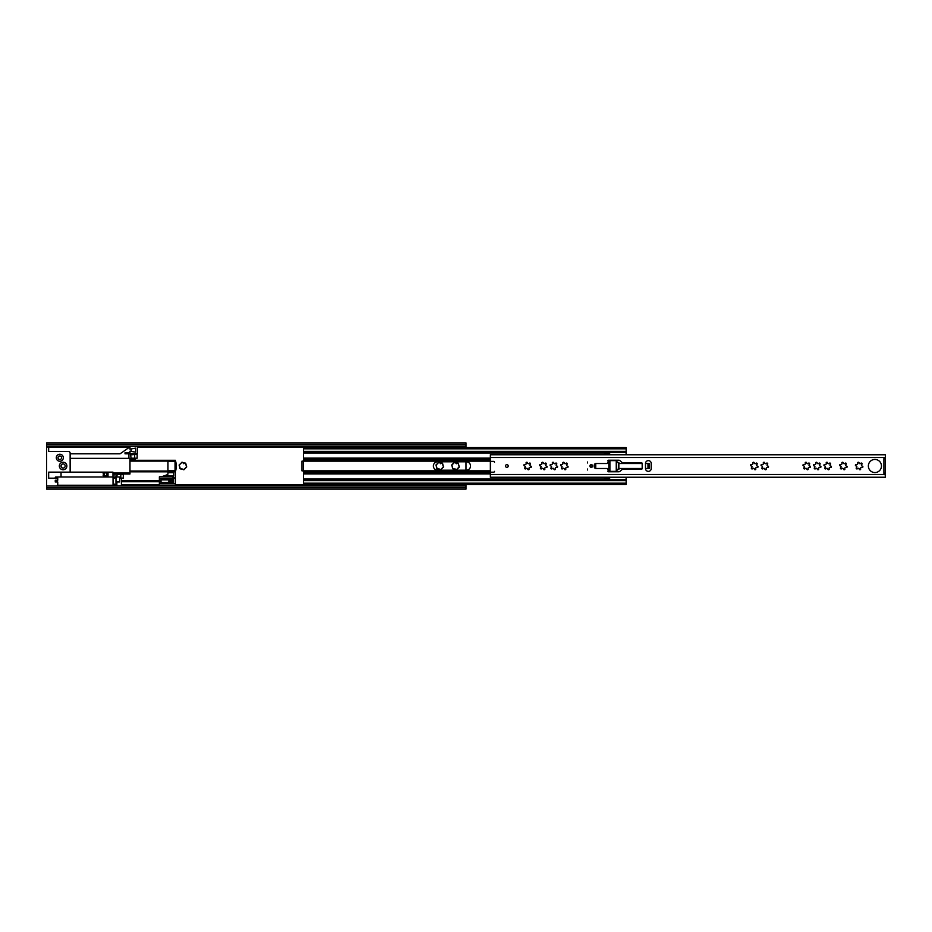 <?xml version="1.0" encoding="UTF-8"?>
<svg xmlns="http://www.w3.org/2000/svg" width="932" height="932" viewBox="0 0 932 932"><rect width="100%" height="100%" fill="white"/><g stroke="black" fill="none" stroke-linecap="round" stroke-linejoin="round"><path stroke-width="1.4" d="M63.108 463.938A2.062 2.062 0 0 0 61.046 466A2.062 2.062 0 0 0 63.108 468.062A2.062 2.062 0 0 0 65.17 466A2.062 2.062 0 0 0 63.108 463.938M182.987 469.111L183.091 469.413A0.734 0.734 0 0 0 184.443 469.052L185.922 467.538A0.734 0.734 0 0 0 186.318 466.186L185.771 464.124A0.734 0.734 0 0 0 184.781 463.134A3.413 3.413 0 0 0 182.719 462.587A0.734 0.734 0 0 0 181.367 462.948A3.413 3.413 0 0 0 179.853 464.462A0.734 0.734 0 0 0 179.492 465.814A3.413 3.413 0 0 0 180.039 467.876A0.734 0.734 0 0 0 181.029 468.866L182.987 469.111M181.029 468.866A3.413 3.413 0 0 0 183.091 469.413M185.922 467.538L185.957 467.538A3.413 3.413 0 0 1 184.443 469.052M184.781 463.134L183.767 463.717L182.719 462.587M181.367 462.948L179.853 464.462M439.822 469.111L439.939 469.413A0.734 0.734 0 0 0 441.29 469.052L442.793 467.538A0.734 0.734 0 0 0 443.154 466.186L442.607 464.124A0.734 0.734 0 0 0 441.617 463.134A3.413 3.413 0 0 0 439.555 462.587A0.734 0.734 0 0 0 438.203 462.948A3.413 3.413 0 0 0 436.7 464.462A0.734 0.734 0 0 0 436.339 465.814A3.413 3.413 0 0 0 436.887 467.876A0.734 0.734 0 0 0 437.877 468.866L439.822 469.111M437.877 468.866A3.413 3.413 0 0 0 439.939 469.413M455.597 469.111L455.701 469.413A0.734 0.734 0 0 0 457.053 469.052L458.532 467.538A0.734 0.734 0 0 0 458.928 466.186L458.381 464.124A0.734 0.734 0 0 0 457.391 463.134A3.413 3.413 0 0 0 455.329 462.587A0.734 0.734 0 0 0 453.977 462.948A3.413 3.413 0 0 0 452.463 464.462A0.734 0.734 0 0 0 452.102 465.814A3.413 3.413 0 0 0 452.649 467.876A0.734 0.734 0 0 0 453.639 468.866L455.597 469.111M453.639 468.866A3.413 3.413 0 0 0 455.701 469.413M441.617 463.134L440.615 463.717L439.555 462.587M438.203 462.948L436.7 464.462M458.532 467.538L458.567 467.538A3.413 3.413 0 0 1 457.053 469.052M457.391 463.134L456.377 463.717L455.329 462.587M453.977 462.948L452.463 464.462M186.318 466.186A3.413 3.413 0 0 0 185.771 464.124M441.29 469.052A3.413 3.413 0 0 0 442.793 467.538M443.154 466.186A3.413 3.413 0 0 0 442.607 464.124M458.928 466.186A3.413 3.413 0 0 0 458.381 464.124M466 446.009L46.6 446.009L46.6 444.354L466 444.354L466 447.593M466 461.794L466 470.206M466 484.407L466 487.646L46.6 487.646L46.6 485.991L466 485.991M120.822 474.376L123.292 474.376L123.292 478.093L120.822 478.093L120.822 474.376L117.187 474.376L116.78 476.986M46.6 444.354L46.6 442.886L466 442.886L466 444.354M46.6 446.009L46.6 485.991M466 487.646L466 489.114L46.6 489.114L46.6 487.646M452.102 465.814L452.649 467.876M436.339 465.814L436.887 467.876M179.492 465.814L180.039 467.876M134.686 454.478L130.643 454.898L131.062 458.195L134.686 458.195L134.686 454.478L137.167 454.478L137.167 458.195L134.686 458.195M119.75 478.093L120.822 478.093M123.292 474.376L123.292 478.093M59.811 459.523A1.771 1.771 0 0 0 61.582 457.74A1.771 1.771 0 0 0 59.811 455.969A1.771 1.771 0 0 0 58.029 457.74A1.771 1.771 0 0 0 59.811 459.523M59.345 466A3.763 3.763 0 0 0 63.108 469.763A3.763 3.763 0 0 0 66.871 466A3.763 3.763 0 0 0 63.108 462.237A3.763 3.763 0 0 0 59.345 466M63.318 457.74A3.507 3.507 0 0 1 59.811 461.258A3.507 3.507 0 0 1 56.304 457.74A3.507 3.507 0 0 1 59.811 454.233A3.507 3.507 0 0 1 63.318 457.74M70.133 458.358L129.979 458.358L129.979 472.978L112.982 472.978L112.982 472.151L48.662 472.151L48.662 478.174L57.749 478.174L57.749 480.236L55.268 480.236L55.268 481.984L57.749 481.984L57.749 485.77L55.268 485.991M121.393 478.174L119.669 478.174L119.669 481.984L116.861 481.984L116.861 485.817L121.393 485.817L121.393 478.093M70.133 472.151L70.133 453.162A1.654 1.654 0 0 0 68.479 451.507L48.662 451.507L48.662 447.01L46.6 447.01M129.979 472.978L129.979 474.004L115.789 474.004A0.827 0.827 0 0 0 114.962 474.831L114.962 477.347A0.827 0.827 0 0 0 115.16 477.883M129.979 458.358L135.35 458.195M129.979 459.814L134.115 459.814A1.235 1.235 0 0 0 135.35 458.567L135.35 458.358M129.967 452.754L129.967 451.181L135.676 452.171L135.676 448.129L129.967 449.119L129.979 446.393L137.412 446.393L137.412 452.999A0.827 0.827 0 0 1 136.585 453.826L129.979 453.826L129.979 452.754L125.028 452.754L125.028 453.826L129.979 453.826M70.133 453.826L119.797 453.826A0.827 0.827 0 0 0 120.298 453.663L129.967 446.847M135.35 454.478L135.35 453.826L125.028 453.826M129.734 453.826A0.827 0.827 0 0 0 128.907 454.653L128.907 457.542A0.827 0.827 0 0 0 129.734 458.358M131.144 449.119L131.144 451.181M103.149 472.361L64.925 472.151M112.982 476.986L112.982 474.004L115.789 474.004M108.019 472.78L108.019 476.986M61.046 476.986L61.046 472.186A10.438 10.438 0 0 1 60.848 472.151M112.982 474.004L112.982 472.978M55.268 481.11L55.268 481.984L55.268 481.11M56.922 481.984L56.922 480.236L56.922 481.984M56.922 478.174L56.922 476.986L56.922 478.174M55.268 478.174L55.268 477.394L55.268 478.174M115.976 476.986L115.976 485.234L115.976 476.986L119.75 476.986L119.75 478.174M170.113 480.283L172.14 480.166L172.14 482.054L170.113 481.937L170.113 480.283L168.867 480.283M168.867 482.345L168.867 479.875L161.026 479.875L161.026 482.345L168.867 482.345M175.74 461.655L175.717 461.526A20.644 20.644 0 0 1 176.218 465.651L175.356 464.823A19.817 19.817 0 0 0 175.053 462.435L175.053 469.681A19.817 19.817 0 0 0 175.356 467.293L176.218 466.478A20.644 20.644 0 0 1 175.717 470.602L175.717 470.567M103.149 472.151L107.693 472.664L107.285 476.38L103.569 476.38L103.149 472.664M167.958 461.526L175.717 461.526L175.391 460.28L167.958 460.28L167.958 471.837L175.391 471.837L175.717 470.602L167.958 470.602M129.979 471.837L167.958 471.837L167.958 473.887A0.827 0.827 0 0 1 167.41 474.668L163.752 475.972L173.736 475.972L172.921 476.8L159.372 476.8L159.372 480.504L161.026 480.504L161.026 479.269L173.492 479.269L173.492 482.986L161.026 482.986L161.026 481.751L159.372 481.751L159.372 485.467L175.391 485.467L175.391 471.837M107.693 473.91A2.062 2.062 0 0 1 108.671 472.151M167.958 460.28L129.979 460.28M103.149 475.355L106.865 475.972L106.865 472.664L103.149 473.281M104.396 473.281L104.396 475.355M175.053 469.681L175.181 468.947L175.053 469.681M175.181 463.169L175.053 462.435M172.921 471.837L173.736 472.664L173.736 475.972M175.391 479.211A1.235 1.235 0 0 0 175.123 478.442L175.391 479.176M174.703 478.104L172.094 476.8M161.434 476.8L163.752 475.972M175.391 485.467L159.372 485.467M530.611 467.538A0.734 0.734 0 0 0 531.345 466.862A0.734 0.734 0 0 0 530.704 466.082A0.955 0.955 0 0 1 530.25 464.369A0.734 0.734 0 0 0 530.32 463.274A0.734 0.734 0 0 0 529.213 463.344A0.955 0.955 0 0 1 527.512 462.889A0.734 0.734 0 0 0 526.592 462.272A0.734 0.734 0 0 0 526.102 463.262A0.955 0.955 0 0 1 524.856 464.509A0.734 0.734 0 0 0 523.866 464.998A0.734 0.734 0 0 0 524.471 465.918A0.955 0.955 0 0 1 524.937 467.631A0.734 0.734 0 0 0 525.38 468.947A0.734 0.734 0 0 0 525.963 468.656A0.955 0.955 0 0 1 527.663 469.111A0.734 0.734 0 0 0 528.397 469.751A0.734 0.734 0 0 0 529.073 468.738A0.955 0.955 0 0 1 530.331 467.491A0.734 0.734 0 0 0 530.611 467.538M809.745 467.538A0.734 0.734 0 0 0 810.467 466.862A0.734 0.734 0 0 0 809.838 466.082A0.955 0.955 0 0 1 809.372 464.369A0.734 0.734 0 0 0 809.454 463.274A0.734 0.734 0 0 0 808.347 463.344A0.955 0.955 0 0 1 806.646 462.889A0.734 0.734 0 0 0 805.726 462.272A0.734 0.734 0 0 0 805.236 463.262A0.955 0.955 0 0 1 803.99 464.509A0.734 0.734 0 0 0 802.988 464.998A0.734 0.734 0 0 0 803.605 465.918A0.955 0.955 0 0 1 804.06 467.631A0.734 0.734 0 0 0 804.514 468.947A0.734 0.734 0 0 0 805.097 468.656A0.955 0.955 0 0 1 806.797 469.111A0.734 0.734 0 0 0 807.531 469.751A0.734 0.734 0 0 0 808.207 468.738A0.955 0.955 0 0 1 809.454 467.491A0.734 0.734 0 0 0 809.745 467.538M820.23 467.538A0.734 0.734 0 0 0 820.952 466.862A0.734 0.734 0 0 0 820.323 466.082A0.955 0.955 0 0 1 819.857 464.369A0.734 0.734 0 0 0 819.939 463.274A0.734 0.734 0 0 0 818.832 463.344A0.955 0.955 0 0 1 817.131 462.889A0.734 0.734 0 0 0 816.211 462.272A0.734 0.734 0 0 0 815.721 463.262A0.955 0.955 0 0 1 814.475 464.509A0.734 0.734 0 0 0 813.473 464.998A0.734 0.734 0 0 0 814.09 465.918A0.955 0.955 0 0 1 814.545 467.631A0.734 0.734 0 0 0 814.999 468.947A0.734 0.734 0 0 0 815.582 468.656A0.955 0.955 0 0 1 817.282 469.111A0.734 0.734 0 0 0 818.016 469.751A0.734 0.734 0 0 0 818.692 468.738A0.955 0.955 0 0 1 819.939 467.491A0.734 0.734 0 0 0 820.23 467.538M830.715 467.538A0.734 0.734 0 0 0 831.437 466.862A0.734 0.734 0 0 0 830.808 466.082A0.955 0.955 0 0 1 830.342 464.369A0.734 0.734 0 0 0 830.424 463.274A0.734 0.734 0 0 0 829.317 463.344A0.955 0.955 0 0 1 827.616 462.889A0.734 0.734 0 0 0 826.696 462.272A0.734 0.734 0 0 0 826.206 463.262A0.955 0.955 0 0 1 824.96 464.509A0.734 0.734 0 0 0 823.958 464.998A0.734 0.734 0 0 0 824.575 465.918A0.955 0.955 0 0 1 825.03 467.631A0.734 0.734 0 0 0 825.484 468.947A0.734 0.734 0 0 0 826.067 468.656A0.955 0.955 0 0 1 827.767 469.111A0.734 0.734 0 0 0 828.501 469.751A0.734 0.734 0 0 0 829.177 468.738A0.955 0.955 0 0 1 830.424 467.491A0.734 0.734 0 0 0 830.715 467.538M846.396 467.538A0.734 0.734 0 0 0 847.13 466.862A0.734 0.734 0 0 0 846.489 466.082A0.955 0.955 0 0 1 846.035 464.369A0.734 0.734 0 0 0 846.105 463.274A0.734 0.734 0 0 0 845.009 463.344A0.955 0.955 0 0 1 843.297 462.889A0.734 0.734 0 0 0 842.377 462.272A0.734 0.734 0 0 0 841.887 463.262A0.955 0.955 0 0 1 840.641 464.509A0.734 0.734 0 0 0 839.65 464.998A0.734 0.734 0 0 0 840.268 465.918A0.955 0.955 0 0 1 840.722 467.631A0.734 0.734 0 0 0 841.165 468.947A0.734 0.734 0 0 0 841.747 468.656A0.955 0.955 0 0 1 843.46 469.111A0.734 0.734 0 0 0 844.182 469.751A0.734 0.734 0 0 0 844.87 468.738A0.955 0.955 0 0 1 846.116 467.491A0.734 0.734 0 0 0 846.396 467.538M506.868 464.637A1.363 1.363 0 0 0 505.505 466A1.363 1.363 0 0 0 506.868 467.363A1.363 1.363 0 0 0 508.231 466A1.363 1.363 0 0 0 506.868 464.637M874.915 459.441A6.559 6.559 0 0 0 868.356 466A6.559 6.559 0 0 0 874.915 472.559A6.559 6.559 0 0 0 881.474 466A6.559 6.559 0 0 0 874.915 459.441M587.568 461.992L587.568 462.983L587.568 461.992M587.568 469.017L587.568 470.008L587.568 469.017M591.284 464.637A1.363 1.363 0 0 0 589.921 466A1.363 1.363 0 0 0 591.284 467.363A1.363 1.363 0 0 0 592.647 466A1.363 1.363 0 0 0 591.284 464.637M648.369 471.371A2.889 2.889 0 0 0 651.258 468.481L651.258 463.519A2.889 2.889 0 0 0 648.369 460.629A2.889 2.889 0 0 0 645.48 463.519L645.48 468.481A2.889 2.889 0 0 0 648.369 471.371M862.17 467.538A0.734 0.734 0 0 0 862.892 466.862A0.734 0.734 0 0 0 862.263 466.082A0.955 0.955 0 0 1 861.797 464.369A0.734 0.734 0 0 0 861.879 463.274A0.734 0.734 0 0 0 860.772 463.344A0.955 0.955 0 0 1 859.071 462.889A0.734 0.734 0 0 0 858.151 462.272A0.734 0.734 0 0 0 857.661 463.262A0.955 0.955 0 0 1 856.415 464.509A0.734 0.734 0 0 0 855.413 464.998A0.734 0.734 0 0 0 856.03 465.918A0.955 0.955 0 0 1 856.485 467.631A0.734 0.734 0 0 0 856.939 468.947A0.734 0.734 0 0 0 857.522 468.656A0.955 0.955 0 0 1 859.222 469.111A0.734 0.734 0 0 0 859.956 469.751A0.734 0.734 0 0 0 860.632 468.738A0.955 0.955 0 0 1 861.879 467.491A0.734 0.734 0 0 0 862.17 467.538M767.805 467.538A0.734 0.734 0 0 0 768.527 466.862A0.734 0.734 0 0 0 767.898 466.082A0.955 0.955 0 0 1 767.432 464.369A0.734 0.734 0 0 0 767.514 463.274A0.734 0.734 0 0 0 766.407 463.344A0.955 0.955 0 0 1 764.706 462.889A0.734 0.734 0 0 0 763.786 462.272A0.734 0.734 0 0 0 763.296 463.262A0.955 0.955 0 0 1 762.05 464.509A0.734 0.734 0 0 0 761.048 464.998A0.734 0.734 0 0 0 761.665 465.918A0.955 0.955 0 0 1 762.12 467.631A0.734 0.734 0 0 0 762.574 468.947A0.734 0.734 0 0 0 763.157 468.656A0.955 0.955 0 0 1 764.857 469.111A0.734 0.734 0 0 0 765.591 469.751A0.734 0.734 0 0 0 766.267 468.738A0.955 0.955 0 0 1 767.514 467.491A0.734 0.734 0 0 0 767.805 467.538M757.32 467.538A0.734 0.734 0 0 0 758.042 466.862A0.734 0.734 0 0 0 757.413 466.082A0.955 0.955 0 0 1 756.947 464.369A0.734 0.734 0 0 0 757.029 463.274A0.734 0.734 0 0 0 755.922 463.344A0.955 0.955 0 0 1 754.221 462.889A0.734 0.734 0 0 0 753.301 462.272A0.734 0.734 0 0 0 752.811 463.262A0.955 0.955 0 0 1 751.565 464.509A0.734 0.734 0 0 0 750.563 464.998A0.734 0.734 0 0 0 751.18 465.918A0.955 0.955 0 0 1 751.635 467.631A0.734 0.734 0 0 0 752.089 468.947A0.734 0.734 0 0 0 752.672 468.656A0.955 0.955 0 0 1 754.372 469.111A0.734 0.734 0 0 0 755.106 469.751A0.734 0.734 0 0 0 755.782 468.738A0.955 0.955 0 0 1 757.029 467.491A0.734 0.734 0 0 0 757.32 467.538M567.343 467.538A0.734 0.734 0 0 0 568.077 466.862A0.734 0.734 0 0 0 567.437 466.082A0.955 0.955 0 0 1 566.982 464.369A0.734 0.734 0 0 0 567.052 463.274A0.734 0.734 0 0 0 565.957 463.344A0.955 0.955 0 0 1 564.244 462.889A0.734 0.734 0 0 0 563.324 462.272A0.734 0.734 0 0 0 562.835 463.262A0.955 0.955 0 0 1 561.588 464.509A0.734 0.734 0 0 0 560.598 464.998A0.734 0.734 0 0 0 561.215 465.918A0.955 0.955 0 0 1 561.67 467.631A0.734 0.734 0 0 0 562.113 468.947A0.734 0.734 0 0 0 562.707 468.656A0.955 0.955 0 0 1 564.408 469.111A0.734 0.734 0 0 0 565.142 469.751A0.734 0.734 0 0 0 565.817 468.738A0.955 0.955 0 0 1 567.064 467.491A0.734 0.734 0 0 0 567.343 467.538M556.858 467.538A0.734 0.734 0 0 0 557.592 466.862A0.734 0.734 0 0 0 556.952 466.082A0.955 0.955 0 0 1 556.497 464.369A0.734 0.734 0 0 0 556.567 463.274A0.734 0.734 0 0 0 555.472 463.344A0.955 0.955 0 0 1 553.759 462.889A0.734 0.734 0 0 0 552.839 462.272A0.734 0.734 0 0 0 552.35 463.262A0.955 0.955 0 0 1 551.103 464.509A0.734 0.734 0 0 0 550.113 464.998A0.734 0.734 0 0 0 550.73 465.918A0.955 0.955 0 0 1 551.185 467.631A0.734 0.734 0 0 0 551.628 468.947A0.734 0.734 0 0 0 552.222 468.656A0.955 0.955 0 0 1 553.923 469.111A0.734 0.734 0 0 0 554.657 469.751A0.734 0.734 0 0 0 555.332 468.738A0.955 0.955 0 0 1 556.579 467.491A0.734 0.734 0 0 0 556.858 467.538M546.373 467.538A0.734 0.734 0 0 0 547.107 466.862A0.734 0.734 0 0 0 546.467 466.082A0.955 0.955 0 0 1 546.012 464.369A0.734 0.734 0 0 0 546.082 463.274A0.734 0.734 0 0 0 544.987 463.344A0.955 0.955 0 0 1 543.274 462.889A0.734 0.734 0 0 0 542.354 462.272A0.734 0.734 0 0 0 541.865 463.262A0.955 0.955 0 0 1 540.618 464.509A0.734 0.734 0 0 0 539.628 464.998A0.734 0.734 0 0 0 540.245 465.918A0.955 0.955 0 0 1 540.7 467.631A0.734 0.734 0 0 0 541.143 468.947A0.734 0.734 0 0 0 541.737 468.656A0.955 0.955 0 0 1 543.438 469.111A0.734 0.734 0 0 0 544.172 469.751A0.734 0.734 0 0 0 544.847 468.738A0.955 0.955 0 0 1 546.094 467.491A0.734 0.734 0 0 0 546.373 467.538M490.36 457.495L885.4 457.495L885.4 454.769L490.36 454.769L490.36 461.375L493.657 461.375A0.827 0.827 0 0 1 494.484 462.202L494.484 462.284A0.827 0.827 0 0 0 493.657 461.457L490.36 461.457L490.36 472.186L493.657 472.186A0.827 0.827 0 0 0 494.484 471.371M493.657 472.186L490.36 472.186L490.36 477.231L885.4 477.231L885.155 474.458A1.235 1.235 0 0 1 883.909 473.223L883.909 458.777A1.235 1.235 0 0 1 885.155 457.542L885.4 457.495M641.356 469.297A0.827 0.827 0 0 0 642.183 468.481L642.183 463.519A0.827 0.827 0 0 0 641.356 462.703L622.972 462.703A1.654 1.654 0 0 1 621.9 462.295L619.943 460.618A1.654 1.654 0 0 0 618.871 460.222L608.328 460.222L607.92 462.703A0.827 0.827 0 0 1 607.093 463.519L595.944 463.519A1.654 1.654 0 0 0 594.301 465.173L594.301 466.827A1.654 1.654 0 0 0 595.944 468.481L607.093 468.481A0.827 0.827 0 0 1 607.92 469.297L608.328 471.778L618.871 471.778A1.654 1.654 0 0 0 619.943 471.382L621.9 469.705A1.654 1.654 0 0 1 622.972 469.297L641.356 469.297M883.909 458.777L885.4 458.859L885.4 473.141L883.909 473.141M884.084 458.16L885.4 458.16L885.4 458.859M885.4 473.141L885.4 473.84L884.084 473.84M642.183 468.481L618.848 468.481L618.848 469.507L616.786 469.507L616.262 460.629L607.92 460.629M609.155 460.629L609.155 471.371L616.262 471.371L616.786 469.507M609.155 471.371L607.92 471.371M616.786 462.493L618.848 462.493L618.848 463.519L642.183 463.519M645.48 463.519L647.985 463.519L647.985 468.481L645.48 468.481M648.404 463.519L649.522 463.519L649.522 468.481L648.404 468.481L647.985 463.519M590.352 466A0.932 0.932 0 0 0 591.284 466.932A0.932 0.932 0 0 0 592.216 466A0.932 0.932 0 0 0 591.284 465.068A0.932 0.932 0 0 0 590.352 466A0.932 0.932 0 0 1 591.284 465.068A0.932 0.932 0 0 1 592.216 466M616.262 470.427L616.751 471.767L615.586 471.371M303.436 448.828L626.164 448.828L626.164 447.593L303.436 447.593L303.436 461.142L490.36 461.142M490.36 470.858L301.956 470.858L301.956 461.142L303.436 461.142L303.436 484.407L626.164 484.407L626.164 479.77M625.069 468.481L625.069 468.61A0.827 0.827 0 0 1 624.778 469.239L624.708 469.297M624.708 462.703L624.778 462.761A0.827 0.827 0 0 1 625.069 463.39L625.069 463.519M303.436 479.77L626.164 479.421L626.164 477.93L624.242 477.231M626.164 448.828L626.164 454.769M609.656 454.024L604.425 454.024L604.425 454.769M604.425 477.231L604.425 477.976L609.656 477.976M466.326 470.206A4.206 4.206 0 0 0 470.543 466A4.206 4.206 0 0 0 466.326 461.794L437.597 461.794A4.206 4.206 0 0 0 433.392 466A4.206 4.206 0 0 0 437.597 470.206L466.326 470.206M616.262 461.573L616.751 460.233L615.586 460.629M301.956 461.142L301.956 461.969M301.956 470.031L301.956 470.858M628.995 468.481A1.177 1.177 0 0 1 628.82 468.761L628.354 469.297M626.84 463.519A1.177 1.177 0 0 1 626.875 463.46A1.316 1.316 0 0 0 627.003 462.703M626.84 468.481A1.177 1.177 0 0 0 626.875 468.54A1.316 1.316 0 0 1 627.003 469.297M616.961 471.778L616.961 470.008L616.262 470.008M626.164 469.297L626.164 468.481M626.164 463.519L626.164 462.703M628.354 462.703L628.82 463.239A1.177 1.177 0 0 1 628.995 463.519M616.262 461.992L616.961 461.992L616.961 460.222M623.275 462.703L623.275 463.519M623.275 468.481L623.275 469.297M625.337 462.703L625.337 463.519M625.337 468.481L625.337 469.297M607.594 477.231L606.93 477.231M605.52 454.769L607.594 454.769M605.52 477.231L606.93 477.394M626.164 477.231L626.164 477.93M609.656 479.421L609.656 477.231M609.656 454.769L609.656 452.579M626.164 454.07L624.242 454.769M607.594 454.606L609.656 454.606M607.594 477.394L609.656 477.394M48.662 447.278L128.802 447.278M137.412 447.278L466 447.278M113.518 484.722L115.498 484.722M121.393 484.722L159.372 484.722M175.391 484.722L466 484.722M46.6 446.463L129.979 446.463M137.412 446.463L466 446.463M57.749 485.537L116.861 485.537M121.393 485.537L466 485.537M55.687 480.236L55.687 481.984M115.58 477.277L114.508 478.093L113.436 477.277L113.04 485.234L113.04 476.986L55.687 476.986L55.687 478.174M129.979 471.021L167.958 471.021M167.958 461.107L129.979 461.107M173.736 472.664L167.958 472.664M159.372 483.813L175.391 483.813M175.123 478.442L159.372 478.442M490.36 474.505L885.4 474.505M594.872 463.926L594.872 468.074M595.723 468.458L595.723 463.542M608.817 460.629L608.817 471.371M616.25 460.629L616.25 471.371M609.901 471.371L609.901 460.629M618.615 462.493L618.615 469.507M618.848 463.519L618.848 468.481M592.414 466A1.13 1.13 0 0 1 591.284 467.13A1.13 1.13 0 0 1 590.142 466A1.13 1.13 0 0 1 591.284 464.87A1.13 1.13 0 0 1 592.414 466M303.436 459.919L490.36 459.919M303.436 458.311L490.36 458.311M303.436 472.081L490.36 472.081M303.436 473.689L490.36 473.689M303.436 451.333L626.164 451.333M303.436 452.975L609.656 452.975M303.436 458.113L490.36 458.113M303.436 483.172L626.164 483.172M303.436 480.667L626.164 480.667M303.436 479.025L609.656 479.025M303.436 473.887L490.36 473.887M626.164 454.373L625.337 454.373M625.337 477.627L626.164 477.627M115.58 484.931L114.508 484.127L113.436 484.931M57.749 485.234L113.04 485.234M115.976 485.234L116.861 485.234M121.393 481.728L161.026 481.728M121.393 480.493L159.372 480.493M170.113 481.937L168.867 481.937M172.14 482.054L172.583 481.203M172.14 480.166L172.583 481.017M303.436 452.579L626.164 452.579"/></g></svg>

